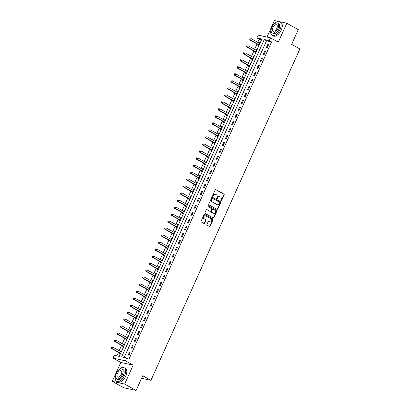 <?xml version="1.0" encoding="UTF-8"?>
<svg xmlns="http://www.w3.org/2000/svg" width="411" height="411" viewBox="0 0 411 411"><rect width="100%" height="100%" fill="white"/><g stroke="black" fill="none" stroke-linecap="round" stroke-linejoin="round"><path stroke-width="0.62" d="M221.036 200.974A0.426 0.354 102.3 0 0 221.524 200.763L224.154 194.917A0.611 0.509 102.3 0 0 223.949 194.115L215.862 189.605A0.611 0.509 102.3 0 0 215.169 189.903L212.538 195.749A0.426 0.354 102.3 0 0 213.17 196.104L213.509 195.343A1.947 1.623 102.3 0 1 215.359 194.244A1.947 1.623 102.3 0 1 215.739 194.388L216.412 194.763A1.947 1.623 102.3 0 1 217.059 197.326L216.715 198.081A0.426 0.354 102.3 0 0 217.347 198.436L217.686 197.676A1.947 1.623 102.3 0 1 219.541 196.576A1.947 1.623 102.3 0 1 219.916 196.72L220.589 197.095A1.947 1.623 102.3 0 1 221.236 199.659L220.897 200.414A0.426 0.354 102.3 0 0 221.036 200.974M220.964 200.917A0.426 0.354 102.3 0 0 221.19 200.691L223.82 194.845A0.611 0.509 102.3 0 0 223.615 194.043L215.575 189.558M212.605 196.253A0.426 0.354 102.3 0 0 212.831 196.026L213.175 195.271L213.509 195.343M216.787 198.585A0.426 0.354 102.3 0 0 217.013 198.359L217.352 197.604L217.686 197.676M206.923 224.437A0.611 0.509 102.3 0 0 207.123 225.238L209.394 226.507A0.611 0.509 102.3 0 0 210.093 226.204L213.011 219.71A0.611 0.509 102.3 0 0 212.806 218.909L204.719 214.398A0.611 0.509 102.3 0 0 204.026 214.696L201.107 221.19A0.611 0.509 102.3 0 0 201.308 221.991L204.046 223.522A0.611 0.509 102.3 0 0 204.745 223.224L205.993 220.445A0.611 0.509 102.3 0 0 205.793 219.644L204.431 218.883A1.629 1.356 102.3 0 1 203.82 216.926A1.629 1.356 102.3 0 1 205.443 215.821A1.629 1.356 102.3 0 1 205.757 215.939L211.079 218.909A1.629 1.356 102.3 0 1 211.691 220.866A1.629 1.356 102.3 0 1 210.072 221.976A1.629 1.356 102.3 0 1 209.759 221.853L208.87 221.359A0.611 0.509 102.3 0 0 208.172 221.657L206.923 224.437M126.639 357.996L125.376 360.796L112.999 358.099L114.258 355.299L119.277 356.394L261.905 39.03L256.885 37.935L258.144 35.13L270.525 37.827L269.267 40.632L264.247 39.538L121.62 356.902L126.639 357.996L128.926 359.271L271.553 41.907L269.267 40.632M270.525 37.827L278.309 42.169L286.811 23.247L298.252 29.633L291.64 44.352L299.876 48.95L150.95 380.329L142.709 375.731L136.098 390.45L124.651 384.064L133.159 365.138L125.376 360.796M217.085 209.389A0.611 0.509 102.3 0 0 217.784 209.091L220.702 202.597A0.611 0.509 102.3 0 0 220.502 201.796L212.415 197.28A0.611 0.509 102.3 0 0 211.716 197.583L208.798 204.077A0.611 0.509 102.3 0 0 208.999 204.878L217.085 209.389M216.854 211.151L213.936 217.65A0.611 0.509 102.3 0 1 213.242 217.948L205.156 213.432A0.611 0.509 102.3 0 1 204.95 212.631L206.199 209.851A0.611 0.509 102.3 0 1 206.897 209.553L210.175 211.382A0.611 0.509 102.3 0 0 210.874 211.084L211.701 209.24A0.611 0.509 102.3 0 0 211.501 208.439L208.084 206.533A0.426 0.354 102.3 0 1 208.434 205.762L216.654 210.355A0.611 0.509 102.3 0 1 216.854 211.151L216.52 211.079L213.602 217.573L213.936 217.65M136.098 390.45L123.716 387.753L112.275 381.367L124.651 384.064M286.811 23.247L279.218 21.593M278.899 21.521L274.43 20.55L267.011 37.062M271.553 41.907L266.534 40.817L124.225 357.467M267.869 44.183L266.359 47.548L267.191 47.733L268.707 44.367L267.869 44.183L268.604 44.593M264.72 51.19L263.204 54.555L264.042 54.74L265.557 51.375L264.72 51.19L265.455 51.601M261.571 58.203L260.055 61.568L260.893 61.748L262.403 58.383L261.571 58.203L262.305 58.609M258.421 65.21L256.906 68.575L257.743 68.755L259.254 65.39L258.421 65.21L259.151 65.621M255.267 72.218L253.757 75.583L254.594 75.768L256.104 72.403L255.267 72.218L256.002 72.629M252.118 79.231L250.607 82.59L251.445 82.775L252.955 79.41L252.118 79.231L252.852 79.636M248.968 86.238L247.458 89.603L248.295 89.783L249.806 86.418L248.968 86.238L249.703 86.649M245.819 93.246L244.309 96.611L245.146 96.791L246.657 93.431L245.819 93.246L246.554 93.657M242.67 100.253L241.159 103.618L241.992 103.803L243.507 100.438L242.67 100.253L243.404 100.664M239.521 107.266L238.005 110.626L238.842 110.811L240.358 107.446L239.521 107.266L240.255 107.672M236.371 114.273L234.856 117.638L235.693 117.818L237.204 114.453L236.371 114.273L237.106 114.684M233.222 121.281L231.706 124.646L232.544 124.826L234.054 121.466L233.222 121.281L233.951 121.692M230.068 128.289L228.557 131.654L229.395 131.839L230.905 128.473L230.068 128.289L230.802 128.7M226.918 135.301L225.408 138.661L226.245 138.846L227.756 135.481L226.918 135.301L227.653 135.707M223.769 142.309L222.259 145.674L223.096 145.854L224.606 142.489L223.769 142.309L224.504 142.72M220.62 149.316L219.109 152.681L219.947 152.861L221.457 149.501L220.62 149.316L221.354 149.727M217.47 156.324L215.96 159.689L216.792 159.874L218.308 156.509L217.47 156.324L218.205 156.735M214.321 163.337L212.806 166.702L213.643 166.881L215.159 163.516L214.321 163.337L215.056 163.742M211.172 170.344L209.656 173.709L210.494 173.889L212.004 170.524L211.172 170.344L211.906 170.755M208.023 177.352L206.507 180.717L207.344 180.902L208.855 177.537L208.023 177.352L208.752 177.763M204.868 184.359L203.358 187.724L204.195 187.909L205.706 184.544L204.868 184.359L205.603 184.77M201.719 191.372L200.208 194.737L201.046 194.917L202.556 191.552L201.719 191.372L202.453 191.778M198.57 198.379L197.059 201.744L197.897 201.924L199.407 198.559L198.57 198.379L199.304 198.79M195.42 205.387L193.91 208.752L194.747 208.937L196.258 205.572L195.42 205.387L196.155 205.798M192.271 212.4L190.761 215.76L191.593 215.945L193.108 212.579L192.271 212.4L193.006 212.806M189.122 219.407L187.606 222.772L188.444 222.952L189.959 219.587L189.122 219.407L189.856 219.818M185.972 226.415L184.457 229.78L185.294 229.96L186.805 226.595L185.972 226.415L186.707 226.826M182.823 233.422L181.308 236.787L182.145 236.972L183.655 233.607L182.823 233.422L183.553 233.833M179.669 240.435L178.158 243.795L178.996 243.98L180.506 240.615L179.669 240.435L180.403 240.841M176.519 247.443L175.009 250.808L175.846 250.987L177.357 247.622L176.519 247.443L177.254 247.854M173.37 254.45L171.86 257.815L172.697 257.995L174.207 254.635L173.37 254.45L174.105 254.861M170.221 261.458L168.71 264.823L169.548 265.008L171.058 261.643L170.221 261.458L170.955 261.869M167.072 268.47L165.561 271.83L166.393 272.015L167.909 268.65L167.072 268.47L167.806 268.876M163.922 275.478L162.412 278.843L163.244 279.023L164.76 275.658L163.922 275.478L164.657 275.889M160.773 282.485L159.257 285.851L160.095 286.03L161.61 282.67L160.773 282.485L161.508 282.896M157.624 289.493L156.108 292.858L156.945 293.043L158.456 289.678L157.624 289.493L158.353 289.904M154.469 296.506L152.959 299.871L153.796 300.051L155.307 296.685L154.469 296.506L155.204 296.912M151.32 303.513L149.81 306.878L150.647 307.058L152.157 303.693L151.32 303.513L152.055 303.924M148.171 310.521L146.66 313.886L147.498 314.066L149.008 310.706L148.171 310.521L148.905 310.932M145.021 317.528L143.511 320.893L144.348 321.078L145.859 317.713L145.021 317.528L145.756 317.939M141.872 324.541L140.362 327.906L141.194 328.086L142.709 324.721L141.872 324.541L142.607 324.947M138.723 331.549L137.212 334.914L138.045 335.093L139.56 331.728L138.723 331.549L139.457 331.96M135.573 338.556L134.058 341.921L134.895 342.106L136.411 338.741L135.573 338.556L136.308 338.967M132.424 345.564L130.909 348.929L131.746 349.114L133.256 345.749L132.424 345.564L133.154 345.975M129.27 352.576L127.759 355.941L128.597 356.121L130.107 352.756L129.27 352.576L130.004 352.987M261.586 39.739L259.177 39.215L257.769 42.338M257.039 43.967L254.62 49.346M253.89 50.974L251.47 56.353M250.736 57.982L248.321 63.366M247.586 64.995L245.172 70.373M244.437 72.002L242.022 77.381M241.288 79.01L238.868 84.389M238.139 86.022L235.719 91.401M234.989 93.03L232.569 98.409M231.84 100.037L229.42 105.416M228.691 107.045L226.271 112.424M225.536 114.058L223.122 119.437M222.387 121.065L219.972 126.444M219.238 128.073L216.823 133.452M216.088 135.08L213.669 140.459M212.939 142.093L210.519 147.472M209.79 149.101L207.37 154.479M206.641 156.108L204.221 161.487M203.491 163.116L201.071 168.5M200.337 170.128L197.922 175.507M197.188 177.136L194.773 182.515M194.038 184.143L191.624 189.522M190.889 191.151L188.469 196.535M187.74 198.164L185.32 203.543M184.59 205.171L182.171 210.55M181.441 212.179L179.021 217.558M178.292 219.191L175.872 224.57M175.137 226.199L172.723 231.578M171.988 233.207L169.573 238.585M168.839 240.214L166.424 245.593M165.69 247.227L163.27 252.606M162.54 254.234L160.12 259.613M159.391 261.242L156.971 266.621M156.242 268.249L153.822 273.628M153.092 275.262L150.673 280.641M149.938 282.27L147.523 287.649M146.789 289.277L144.374 294.656M143.639 296.285L141.225 301.669M140.49 303.297L138.07 308.676M137.341 310.305L134.921 315.684M134.191 317.313L131.772 322.692M131.042 324.32L128.622 329.704M127.893 331.333L125.473 336.712M124.739 338.34L122.324 343.719M121.589 345.348L119.175 350.727M118.44 352.355L116.863 355.864M260.327 42.544L259.505 42.364L259.166 43.114M258.401 44.814L257.99 45.724L258.812 45.904M257.178 49.551L256.356 49.371L256.017 50.127M255.252 51.822L254.841 52.736L255.663 52.916M254.024 56.559L253.202 56.379L252.863 57.134M252.102 58.83L251.691 59.744L252.513 59.924M250.874 63.566L250.052 63.386L249.713 64.142M248.953 65.842L248.542 66.752L249.364 66.931M247.725 70.579L246.903 70.399L246.564 71.149M245.804 72.85L245.393 73.764L246.215 73.939M244.576 77.587L243.754 77.407L243.415 78.162M242.654 79.857L242.243 80.772L243.065 80.952M241.427 84.594L240.605 84.414L240.265 85.169M239.5 86.87L239.094 87.779L239.916 87.959M238.277 91.602L237.455 91.422L237.116 92.177M236.351 93.878L235.94 94.787L236.767 94.967M235.128 98.614L234.306 98.434L233.967 99.185M233.201 100.885L232.79 101.8L233.612 101.974M231.979 105.622L231.157 105.442L230.818 106.197M230.052 107.893L229.641 108.807L230.463 108.987M228.824 112.629L228.002 112.45L227.663 113.205M226.903 114.905L226.492 115.815L227.314 115.994M225.675 119.637L224.853 119.462L224.514 120.212M223.754 121.913L223.343 122.822L224.165 123.002M222.526 126.65L221.704 126.47L221.365 127.22M220.604 128.92L220.193 129.835L221.015 130.01M219.376 133.657L218.554 133.477L218.215 134.233M217.455 135.928L217.044 136.842L217.866 137.022M216.227 140.665L215.405 140.485L215.066 141.24M214.301 142.941L213.895 143.85L214.717 144.03M213.078 147.672L212.256 147.498L211.917 148.248M211.151 149.948L210.74 150.858L211.567 151.037M209.929 154.685L209.107 154.505L208.767 155.26M208.002 156.956L207.591 157.87L208.413 158.05M206.779 161.693L205.957 161.513L205.618 162.268M204.853 163.963L204.442 164.878L205.264 165.058M203.625 168.7L202.803 168.52L202.464 169.275M201.703 170.976L201.292 171.885L202.114 172.065M200.476 175.708L199.654 175.533L199.314 176.283M198.554 177.984L198.143 178.893L198.965 179.073M197.326 182.72L196.504 182.541L196.165 183.296M195.405 184.991L194.994 185.906L195.816 186.085M194.177 189.728L193.355 189.548L193.016 190.303M192.256 191.999L191.845 192.913L192.667 193.093M191.028 196.735L190.206 196.556L189.867 197.311M189.101 199.011L188.695 199.921L189.517 200.1M187.878 203.748L187.056 203.568L186.717 204.318M185.952 206.019L185.541 206.933L186.368 207.108M184.729 210.756L183.907 210.576L183.568 211.331M182.803 213.026L182.392 213.941L183.214 214.121M181.58 217.763L180.758 217.583L180.419 218.339M179.653 220.039L179.242 220.948L180.064 221.128M178.425 224.771L177.603 224.591L177.264 225.346M176.504 227.047L176.093 227.956L176.915 228.136M175.276 231.783L174.454 231.604L174.115 232.354M173.355 234.054L172.944 234.969L173.766 235.143M172.127 238.791L171.305 238.611L170.966 239.366M170.205 241.062L169.794 241.976L170.616 242.156M168.978 245.799L168.156 245.619L167.816 246.374M167.056 248.074L166.645 248.984L167.467 249.164M165.828 252.806L165.006 252.631L164.667 253.382M163.902 255.082L163.496 255.991L164.318 256.171M162.679 259.819L161.857 259.639L161.518 260.389M160.752 262.09L160.341 263.004L161.169 263.179M159.53 266.826L158.708 266.647L158.369 267.402M157.603 269.097L157.192 270.012L158.014 270.191M156.38 273.834L155.558 273.654L155.219 274.409M154.454 276.11L154.043 277.019L154.865 277.199M153.226 280.841L152.404 280.667L152.065 281.417M151.305 283.117L150.894 284.027L151.716 284.207M150.077 287.854L149.255 287.674L148.916 288.43M148.155 290.125L147.744 291.039L148.566 291.219M146.927 294.862L146.105 294.682L145.766 295.437M145.006 297.132L144.595 298.047L145.417 298.227M143.778 301.869L142.956 301.689L142.617 302.445M141.857 304.145L141.446 305.054L142.268 305.234M140.629 308.877L139.807 308.702L139.468 309.452M138.702 311.153L138.296 312.062L139.118 312.242M137.48 315.889L136.657 315.71L136.318 316.465M135.553 318.16L135.147 319.075L135.969 319.255M134.33 322.897L133.508 322.717L133.169 323.472M132.404 325.168L131.993 326.082L132.815 326.262M131.181 329.905L130.359 329.725L130.02 330.48M129.254 332.18L128.843 333.09L129.665 333.27M128.032 336.917L127.205 336.737L126.871 337.488M126.105 339.188L125.694 340.103L126.516 340.277M124.877 343.925L124.055 343.745L123.716 344.5M122.956 346.196L122.545 347.11L123.367 347.29M121.728 350.932L120.906 350.753L120.567 351.508M119.806 353.203L119.396 354.118L120.218 354.297M141.564 378.284L150.95 380.329M133.159 365.138L120.777 362.445L112.275 381.367M120.777 362.445L112.999 358.099M259.177 39.215L256.885 37.935M266.534 40.817L264.247 39.538M259.505 42.364L260.225 42.765M256.356 49.371L257.075 49.772M253.202 56.379L253.926 56.785M250.052 63.386L250.777 63.792M246.903 70.399L247.628 70.8M243.754 77.407L244.478 77.807M240.605 84.414L241.324 84.82M237.455 91.422L238.175 91.828M234.306 98.434L235.025 98.835M231.157 105.442L231.876 105.843M228.002 112.45L228.727 112.855M224.853 119.462L225.577 119.863M221.704 126.47L222.428 126.871M218.554 133.477L219.279 133.878M215.405 140.485L216.124 140.891M212.256 147.498L212.975 147.898M209.107 154.505L209.826 154.906M205.957 161.513L206.676 161.919M202.803 168.52L203.527 168.926M199.654 175.533L200.378 175.934M196.504 182.541L197.229 182.941M193.355 189.548L194.079 189.954M190.206 196.556L190.925 196.961M187.056 203.568L187.776 203.969M183.907 210.576L184.626 210.977M180.758 217.583L181.477 217.989M177.603 224.591L178.328 224.997M174.454 231.604L175.178 232.004M171.305 238.611L172.029 239.012M168.156 245.619L168.88 246.025M165.006 252.631L165.725 253.032M161.857 259.639L162.576 260.04M158.708 266.647L159.427 267.047M155.558 273.654L156.278 274.06M152.404 280.667L153.128 281.067M149.255 287.674L149.979 288.075M146.105 294.682L146.83 295.083M142.956 301.689L143.68 302.095M139.807 308.702L140.526 309.103M136.657 315.71L137.377 316.11M133.508 322.717L134.227 323.123M130.359 329.725L131.078 330.131M127.205 336.737L127.929 337.138M124.055 343.745L124.78 344.146M120.906 350.753L121.63 351.158M219.371 196.55A1.947 1.623 102.3 0 0 219.207 196.504A1.947 1.623 102.3 0 0 217.352 197.604M215.189 194.218A1.947 1.623 102.3 0 0 215.025 194.172A1.947 1.623 102.3 0 0 213.175 195.271M217.039 209.363A0.611 0.509 102.3 0 0 217.45 209.019L220.368 202.52A0.611 0.509 102.3 0 0 220.168 201.719L212.127 197.234M219.803 202.849A0.426 0.354 102.3 0 0 219.659 202.289L212.564 198.328A0.426 0.354 102.3 0 0 212.076 198.539L211.716 199.335A1.947 1.623 102.3 0 0 212.364 201.899L217.214 204.606A1.947 1.623 102.3 0 0 217.589 204.75A1.947 1.623 102.3 0 0 219.443 203.645L219.803 202.849M212.389 198.292L212.225 198.256A0.426 0.354 102.3 0 0 211.737 198.462L212.076 198.539M217.424 204.704A1.947 1.623 102.3 0 1 217.255 204.678A1.947 1.623 102.3 0 1 216.88 204.534L212.025 201.827A1.947 1.623 102.3 0 1 211.382 199.263L211.737 198.462M213.196 217.922A0.611 0.509 102.3 0 0 213.602 217.573M206.61 209.507L209.841 211.311A0.611 0.509 102.3 0 0 210.088 211.367M208.187 205.741L216.654 210.355M213.581 213.283A1.629 1.356 102.3 0 0 213.895 213.401A1.629 1.356 102.3 0 0 215.518 212.297A1.629 1.356 102.3 0 0 214.902 210.34L213.026 209.291A0.611 0.509 102.3 0 0 212.333 209.595L211.501 211.434A0.611 0.509 102.3 0 0 211.706 212.235L213.247 213.211A1.629 1.356 102.3 0 0 213.561 213.33A1.629 1.356 102.3 0 0 213.73 213.355M212.693 209.22A0.611 0.509 102.3 0 0 211.999 209.518L212.333 209.595M213.247 213.211L211.372 212.163A0.611 0.509 102.3 0 1 211.167 211.362L211.999 209.518M216.52 211.079A0.611 0.509 102.3 0 0 216.32 210.278M209.908 221.925A1.629 1.356 102.3 0 1 209.738 221.904A1.629 1.356 102.3 0 1 209.42 221.781L208.583 221.313M205.269 215.796A1.629 1.356 102.3 0 0 205.104 215.749A1.629 1.356 102.3 0 0 203.486 216.854A1.629 1.356 102.3 0 0 204.097 218.811L204.431 218.883M204 223.497A0.611 0.509 102.3 0 0 204.411 223.147L205.659 220.368A0.611 0.509 102.3 0 0 205.459 219.572L204.097 218.811M209.348 226.482A0.611 0.509 102.3 0 0 209.759 226.132L212.677 219.638A0.611 0.509 102.3 0 0 212.472 218.837L204.431 214.352M259.916 43.453L259.86 43.453A0.622 0.519 -77.7 0 1 259.67 43.396L251.342 38.747L250.71 40.15L249.873 39.97L258.206 44.619A0.622 0.519 -77.7 0 1 258.355 44.753L258.961 45.575M259.973 43.319L259.485 43.294M250.052 39.343L250.304 38.783L249.97 38.711L249.718 39.271L250.71 40.15L259.038 44.799A0.622 0.519 -77.7 0 1 259.192 44.938L259.228 44.984M249.97 38.711L250.304 38.783M249.873 39.97L249.718 39.271M256.767 50.466L256.711 50.461A0.622 0.519 -77.7 0 1 256.521 50.404L248.193 45.76L247.561 47.157L246.723 46.977L255.056 51.627A0.622 0.519 -77.7 0 1 255.205 51.76L255.812 52.582M256.824 50.332L256.336 50.306M246.903 46.351L247.155 45.791L246.821 45.719L246.569 46.279L247.561 47.157L255.889 51.807A0.622 0.519 -77.7 0 1 256.043 51.945L256.079 51.992M246.821 45.719L247.155 45.791M246.723 46.977L246.569 46.279M253.613 57.473L253.561 57.468A0.622 0.519 -77.7 0 1 253.371 57.417L245.038 52.767L244.411 54.17L243.574 53.985L251.902 58.634A0.622 0.519 -77.7 0 1 252.056 58.773L252.662 59.59M253.674 57.34L253.186 57.314M243.754 53.363L244.006 52.798L243.672 52.726L243.42 53.286L244.411 54.17L252.739 58.819A0.622 0.519 -77.7 0 1 252.893 58.953L252.929 58.999M243.672 52.726L244.006 52.798M243.574 53.985L243.42 53.286M250.463 64.481L250.412 64.481A0.622 0.519 -77.7 0 1 250.222 64.424L241.889 59.775L241.262 61.177L240.425 60.998L248.753 65.642A0.622 0.519 -77.7 0 1 248.907 65.781L249.513 66.597M250.525 64.347L250.037 64.322M240.605 60.371L240.856 59.811L240.522 59.739L240.271 60.299L241.262 61.177L249.59 65.827A0.622 0.519 -77.7 0 1 249.744 65.96L249.78 66.012M240.522 59.739L240.856 59.811M240.425 60.998L240.271 60.299M247.314 71.493L247.258 71.488A0.622 0.519 -77.7 0 1 247.073 71.432L238.74 66.782L238.113 68.185L237.275 68.005L245.603 72.655A0.622 0.519 -77.7 0 1 245.757 72.788L246.364 73.61M247.376 71.355L246.888 71.329M237.455 67.378L237.707 66.818L237.373 66.746L237.116 67.306L238.113 68.185L246.441 72.834A0.622 0.519 -77.7 0 1 246.595 72.973L246.631 73.019M237.373 66.746L237.707 66.818M237.275 68.005L237.116 67.306M271.527 28.123A7.758 4.151 -60.8 0 0 272.128 35.336A7.758 4.151 -60.8 0 0 280.091 29.474A7.758 4.151 -60.8 0 0 279.691 21.788A7.758 4.151 -60.8 0 0 273.233 25.061M272.128 35.336L273.274 35.973A7.758 4.151 -60.8 0 0 281.237 30.111A7.758 4.151 -60.8 0 0 280.831 22.425L279.691 21.788M277.579 23.098L278.632 23.684A5.584 2.99 119.2 0 1 278.92 29.217A5.584 2.99 119.2 0 1 273.187 33.435L272.133 32.849A5.584 2.99 -60.8 0 0 277.867 28.631A5.584 2.99 -60.8 0 0 277.579 23.098A5.584 2.99 -60.8 0 0 271.846 27.316A5.584 2.99 -60.8 0 0 272.133 32.849M272.914 27.552A3.596 1.927 -60.8 0 0 273.104 31.118A3.596 1.927 -60.8 0 0 276.798 28.395A3.596 1.927 -60.8 0 0 276.608 24.83A3.596 1.927 -60.8 0 0 272.914 27.552M116.046 374.082A7.758 4.151 -60.8 0 0 116.652 381.295A7.758 4.151 -60.8 0 0 124.61 375.433A7.758 4.151 -60.8 0 0 124.209 367.747A7.758 4.151 -60.8 0 0 117.752 371.02M116.652 381.295L117.793 381.932A7.758 4.151 -60.8 0 0 125.756 376.07A7.758 4.151 -60.8 0 0 125.355 368.384L124.209 367.747M122.098 369.057L123.151 369.643A5.584 2.99 119.2 0 1 123.439 375.176A5.584 2.99 119.2 0 1 117.71 379.394L116.657 378.808A5.584 2.99 -60.8 0 0 122.386 374.591A5.584 2.99 -60.8 0 0 122.098 369.057A5.584 2.99 -60.8 0 0 116.364 373.275A5.584 2.99 -60.8 0 0 116.657 378.808M117.438 373.512A3.596 1.927 -60.8 0 0 117.623 377.077A3.596 1.927 -60.8 0 0 121.317 374.354A3.596 1.927 -60.8 0 0 121.132 370.789A3.596 1.927 -60.8 0 0 117.438 373.512M244.165 78.501L244.108 78.496A0.622 0.519 -77.7 0 1 243.918 78.444L235.59 73.795L234.958 75.192L234.126 75.013L242.454 79.662A0.622 0.519 -77.7 0 1 242.608 79.796L243.214 80.618M244.226 78.367L243.738 78.342M234.306 74.386L234.558 73.826L234.219 73.754L233.967 74.314L234.958 75.192L243.291 79.842A0.622 0.519 -77.7 0 1 243.446 79.981L243.476 80.027M234.219 73.754L234.558 73.826M234.126 75.013L233.967 74.314M241.016 85.509L240.959 85.503A0.622 0.519 -77.7 0 1 240.769 85.452L232.441 80.803L231.809 82.205L230.972 82.02L239.305 86.67A0.622 0.519 -77.7 0 1 239.459 86.808L240.065 87.625M241.077 85.375L240.589 85.349M231.152 81.399L231.403 80.833L231.069 80.761L230.818 81.321L231.809 82.205L240.142 86.855A0.622 0.519 -77.7 0 1 240.291 86.988L240.327 87.034M231.069 80.761L231.403 80.833M230.972 82.02L230.818 81.321M237.866 92.516L237.81 92.516A0.622 0.519 -77.7 0 1 237.62 92.46L229.292 87.81L228.66 89.213L227.822 89.033L236.155 93.677A0.622 0.519 -77.7 0 1 236.304 93.816L236.916 94.633M237.928 92.383L237.435 92.357M228.002 88.406L228.254 87.846L227.92 87.774L227.668 88.334L228.66 89.213L236.993 93.862A0.622 0.519 -77.7 0 1 237.142 93.996L237.178 94.047M227.92 87.774L228.254 87.846M227.822 89.033L227.668 88.334M234.717 99.529L234.66 99.524A0.622 0.519 -77.7 0 1 234.47 99.467L226.142 94.818L225.511 96.22L224.673 96.04L233.006 100.69A0.622 0.519 -77.7 0 1 233.155 100.823L233.767 101.645M234.773 99.39L234.285 99.364M224.853 95.414L225.105 94.854L224.771 94.782L224.519 95.342L225.511 96.22L233.838 100.87A0.622 0.519 -77.7 0 1 233.993 101.008L234.029 101.055M224.771 94.782L225.105 94.854M224.673 96.04L224.519 95.342M231.568 106.536L231.511 106.531A0.622 0.519 -77.7 0 1 231.321 106.48L222.993 101.83L222.361 103.233L221.524 103.048L229.857 107.697A0.622 0.519 -77.7 0 1 230.006 107.831L230.612 108.653M231.624 106.403L231.136 106.377M221.704 102.421L221.955 101.861L221.621 101.789L221.37 102.349L222.361 103.233L230.689 107.877A0.622 0.519 -77.7 0 1 230.843 108.016L230.879 108.062M221.621 101.789L221.955 101.861M221.524 103.048L221.37 102.349M228.413 113.544L228.362 113.544A0.622 0.519 -77.7 0 1 228.172 113.487L219.839 108.838L219.212 110.24L218.375 110.056L226.702 114.705A0.622 0.519 -77.7 0 1 226.857 114.844L227.463 115.661M228.475 113.41L227.987 113.385M218.554 109.434L218.806 108.874L218.472 108.797L218.22 109.357L219.212 110.24L227.54 114.89A0.622 0.519 -77.7 0 1 227.694 115.023L227.73 115.07M218.472 108.797L219.839 108.838L218.806 108.874M218.375 110.056L218.22 109.357M225.264 120.551L225.213 120.551A0.622 0.519 -77.7 0 1 225.023 120.495L216.689 115.845L216.063 117.248L215.225 117.068L223.553 121.718A0.622 0.519 -77.7 0 1 223.707 121.851L224.314 122.673M225.326 120.418L224.838 120.392M215.405 116.441L215.657 115.881L215.323 115.81L215.071 116.37L216.063 117.248L224.391 121.897A0.622 0.519 -77.7 0 1 224.545 122.031L224.581 122.082M215.323 115.81L215.657 115.881M215.225 117.068L215.071 116.37M222.115 127.564L222.058 127.559A0.622 0.519 -77.7 0 1 221.873 127.502L213.54 122.853L212.913 124.256L212.076 124.076L220.404 128.725A0.622 0.519 -77.7 0 1 220.558 128.859L221.164 129.681M222.176 127.425L221.688 127.4M212.256 123.449L212.508 122.889L212.174 122.817L211.922 123.377L212.913 124.256L221.241 128.905A0.622 0.519 -77.7 0 1 221.395 129.044L221.431 129.09M212.174 122.817L212.508 122.889M212.076 124.076L211.922 123.377M218.965 134.572L218.909 134.567A0.622 0.519 -77.7 0 1 218.719 134.515L210.391 129.866L209.759 131.268L208.927 131.083L217.255 135.733A0.622 0.519 -77.7 0 1 217.409 135.866L218.015 136.688M219.027 134.438L218.539 134.412M209.107 130.457L209.358 129.897L209.019 129.825L208.767 130.385L209.759 131.268L218.092 135.918A0.622 0.519 -77.7 0 1 218.246 136.051L218.277 136.098M209.019 129.825L209.358 129.897M208.927 131.083L208.767 130.385M215.816 141.579L215.76 141.579A0.622 0.519 -77.7 0 1 215.57 141.523L207.242 136.873L206.61 138.276L205.772 138.091L214.105 142.74A0.622 0.519 -77.7 0 1 214.259 142.879L214.866 143.696M215.878 141.446L215.39 141.42M205.952 137.469L206.204 136.909L205.87 136.832L205.618 137.397L206.61 138.276L214.943 142.925A0.622 0.519 -77.7 0 1 215.092 143.059L215.128 143.11M205.87 136.832L207.242 136.873L206.204 136.909M205.772 138.091L205.618 137.397M212.667 148.587L212.61 148.587A0.622 0.519 -77.7 0 1 212.42 148.53L204.092 143.881L203.46 145.283L202.623 145.104L210.956 149.753A0.622 0.519 -77.7 0 1 211.105 149.887L211.716 150.709M212.728 148.453L212.235 148.428M202.803 144.477L203.055 143.917L202.721 143.845L202.469 144.405L203.46 145.283L211.793 149.933A0.622 0.519 -77.7 0 1 211.942 150.066L211.978 150.118M202.721 143.845L203.055 143.917M202.623 145.104L202.469 144.405M209.518 155.599L209.461 155.594A0.622 0.519 -77.7 0 1 209.271 155.538L200.943 150.894L200.311 152.291L199.474 152.111L207.807 156.761A0.622 0.519 -77.7 0 1 207.956 156.894L208.567 157.716M209.574 155.466L209.086 155.435M199.654 151.484L199.905 150.924L199.571 150.852L199.32 151.412L200.311 152.291L208.639 156.94A0.622 0.519 -77.7 0 1 208.793 157.079L208.829 157.125M199.571 150.852L199.905 150.924M199.474 152.111L199.32 151.412M206.368 162.607L206.312 162.602A0.622 0.519 -77.7 0 1 206.122 162.55L197.794 157.901L197.162 159.304L196.324 159.119L204.657 163.768A0.622 0.519 -77.7 0 1 204.806 163.907L205.413 164.724M206.425 162.473L205.937 162.448M196.504 158.497L196.756 157.932L196.422 157.86L196.17 158.42L197.162 159.304L205.49 163.953A0.622 0.519 -77.7 0 1 205.644 164.087L205.68 164.133M196.422 157.86L196.756 157.932M196.324 159.119L196.17 158.42M203.214 169.615L203.162 169.615A0.622 0.519 -77.7 0 1 202.972 169.558L194.639 164.909L194.013 166.311L193.175 166.126L201.503 170.776A0.622 0.519 -77.7 0 1 201.657 170.914L202.263 171.731M203.275 169.481L202.787 169.455M193.355 165.505L193.607 164.945L193.273 164.868L193.021 165.433L194.013 166.311L202.34 170.961A0.622 0.519 -77.7 0 1 202.495 171.094L202.531 171.146M193.273 164.868L194.639 164.909L193.607 164.945M193.175 166.126L193.021 165.433M200.065 176.622L200.013 176.622A0.622 0.519 -77.7 0 1 199.823 176.566L191.49 171.916L190.863 173.319L190.026 173.139L198.354 177.788A0.622 0.519 -77.7 0 1 198.508 177.922L199.114 178.744M200.126 176.489L199.638 176.463M190.206 172.512L190.457 171.952L190.123 171.88L189.872 172.44L190.863 173.319L199.191 177.968A0.622 0.519 -77.7 0 1 199.345 178.107L199.381 178.153M190.123 171.88L190.457 171.952M190.026 173.139L189.872 172.44M196.915 183.635L196.859 183.63A0.622 0.519 -77.7 0 1 196.674 183.573L188.341 178.929L187.714 180.326L186.877 180.146L195.204 184.796A0.622 0.519 -77.7 0 1 195.359 184.929L195.965 185.751M196.977 183.501L196.489 183.476M187.056 179.52L187.308 178.96L186.974 178.888L186.722 179.448L187.714 180.326L196.042 184.976A0.622 0.519 -77.7 0 1 196.196 185.114L196.232 185.161M186.974 178.888L187.308 178.96M186.877 180.146L186.722 179.448M193.766 190.642L193.709 190.637A0.622 0.519 -77.7 0 1 193.519 190.586L185.191 185.936L184.56 187.339L183.727 187.154L192.055 191.803A0.622 0.519 -77.7 0 1 192.209 191.942L192.816 192.759M193.828 190.509L193.34 190.483M183.907 186.532L184.159 185.967L183.82 185.895L183.568 186.455L184.56 187.339L192.893 191.988A0.622 0.519 -77.7 0 1 193.047 192.122L193.078 192.168M183.82 185.895L184.159 185.967M183.727 187.154L183.568 186.455M190.617 197.65L190.56 197.65A0.622 0.519 -77.7 0 1 190.37 197.593L182.042 192.944L181.41 194.346L180.573 194.162L188.906 198.811A0.622 0.519 -77.7 0 1 189.06 198.95L189.666 199.767M190.678 197.516L190.19 197.491M180.753 193.54L181.004 192.98L180.67 192.903L180.419 193.468L181.41 194.346L189.743 198.996A0.622 0.519 -77.7 0 1 189.892 199.13L189.928 199.181M180.67 192.903L182.042 192.944L181.004 192.98M180.573 194.162L180.419 193.468M187.467 204.663L187.411 204.657A0.622 0.519 -77.7 0 1 187.221 204.601L178.893 199.952L178.261 201.354L177.424 201.174L185.757 205.824A0.622 0.519 -77.7 0 1 185.906 205.957L186.517 206.779M187.529 204.524L187.036 204.498M177.603 200.547L177.855 199.987L177.521 199.916L177.269 200.476L178.261 201.354L186.594 206.003A0.622 0.519 -77.7 0 1 186.743 206.142L186.779 206.188M177.521 199.916L177.855 199.987M177.424 201.174L177.269 200.476M184.318 211.67L184.262 211.665A0.622 0.519 -77.7 0 1 184.071 211.614L175.744 206.964L175.112 208.362L174.274 208.182L182.607 212.831A0.622 0.519 -77.7 0 1 182.756 212.965L183.368 213.787M184.38 211.537L183.887 211.511M174.454 207.555L174.706 206.995L174.372 206.923L174.12 207.483L175.112 208.362L183.44 213.011A0.622 0.519 -77.7 0 1 183.594 213.15L183.63 213.196M174.372 206.923L174.706 206.995M174.274 208.182L174.12 207.483M181.169 218.678L181.112 218.673A0.622 0.519 -77.7 0 1 180.922 218.621L172.594 213.972L171.962 215.374L171.125 215.189L179.458 219.839A0.622 0.519 -77.7 0 1 179.607 219.977L180.213 220.794M181.225 218.544L180.737 218.518M171.305 214.568L171.557 214.003L171.223 213.931L170.971 214.491L171.962 215.374L180.29 220.024A0.622 0.519 -77.7 0 1 180.444 220.157L180.48 220.204M171.223 213.931L171.557 214.003M171.125 215.189L170.971 214.491M178.02 225.685L177.963 225.685A0.622 0.519 -77.7 0 1 177.773 225.629L169.44 220.979L168.813 222.382L167.976 222.202L176.304 226.846A0.622 0.519 -77.7 0 1 176.458 226.985L177.064 227.802M178.076 225.552L177.588 225.526M168.156 221.575L168.407 221.015L168.073 220.943L167.822 221.503L168.813 222.382L177.141 227.031A0.622 0.519 -77.7 0 1 177.295 227.165L177.331 227.216M168.073 220.943L168.407 221.015M167.976 222.202L167.822 221.503M174.865 232.698L174.814 232.693A0.622 0.519 -77.7 0 1 174.624 232.636L166.291 227.987L165.664 229.389L164.826 229.21L173.154 233.859A0.622 0.519 -77.7 0 1 173.308 233.993L173.915 234.815M174.927 232.559L174.439 232.534M165.006 228.583L165.258 228.023L164.924 227.951L164.672 228.511L165.664 229.389L173.992 234.039A0.622 0.519 -77.7 0 1 174.146 234.178L174.182 234.224M164.924 227.951L165.258 228.023M164.826 229.21L164.672 228.511M171.716 239.705L171.659 239.7A0.622 0.519 -77.7 0 1 171.474 239.649L163.141 235L162.515 236.402L161.677 236.217L170.005 240.867A0.622 0.519 -77.7 0 1 170.159 241L170.765 241.822M171.777 239.572L171.289 239.546M161.857 235.59L162.109 235.03L161.775 234.958L161.523 235.518L162.515 236.402L170.842 241.046A0.622 0.519 -77.7 0 1 170.997 241.185L171.033 241.231M161.775 234.958L162.109 235.03M161.677 236.217L161.523 235.518M168.567 246.713L168.51 246.713A0.622 0.519 -77.7 0 1 168.32 246.657L159.992 242.007L159.36 243.41L158.528 243.225L166.856 247.874A0.622 0.519 -77.7 0 1 167.01 248.013L167.616 248.83M168.628 246.579L168.14 246.554M158.708 242.603L158.959 242.043L158.62 241.966L158.369 242.526L159.36 243.41L167.693 248.059A0.622 0.519 -77.7 0 1 167.847 248.193L167.878 248.239M158.62 241.966L159.992 242.007L158.959 242.043M158.528 243.225L158.369 242.526M165.417 253.721L165.361 253.721A0.622 0.519 -77.7 0 1 165.171 253.664L156.843 249.015L156.211 250.417L155.373 250.237L163.706 254.887A0.622 0.519 -77.7 0 1 163.861 255.02L164.467 255.837M165.479 253.587L164.991 253.561M155.553 249.611L155.805 249.051L155.471 248.979L155.219 249.539L156.211 250.417L164.544 255.067A0.622 0.519 -77.7 0 1 164.693 255.2L164.729 255.252M155.471 248.979L155.805 249.051M155.373 250.237L155.219 249.539M162.268 260.733L162.211 260.728A0.622 0.519 -77.7 0 1 162.021 260.672L153.693 256.022L153.062 257.425L152.224 257.245L160.557 261.894A0.622 0.519 -77.7 0 1 160.711 262.028L161.318 262.85M162.33 260.595L161.836 260.569M152.404 256.618L152.656 256.058L152.322 255.986L152.07 256.546L153.062 257.425L161.395 262.074A0.622 0.519 -77.7 0 1 161.544 262.213L161.58 262.259M152.322 255.986L152.656 256.058M152.224 257.245L152.07 256.546M159.119 267.741L159.062 267.736A0.622 0.519 -77.7 0 1 158.872 267.684L150.544 263.035L149.912 264.437L149.075 264.252L157.408 268.902A0.622 0.519 -77.7 0 1 157.557 269.035L158.168 269.857M159.18 267.607L158.687 267.582M149.255 263.626L149.506 263.066L149.172 262.994L148.921 263.554L149.912 264.437L158.24 269.082A0.622 0.519 -77.7 0 1 158.394 269.22L158.43 269.267M149.172 262.994L149.506 263.066M149.075 264.252L148.921 263.554M155.969 274.748L155.913 274.748A0.622 0.519 -77.7 0 1 155.723 274.692L147.395 270.042L146.763 271.445L145.926 271.26L154.259 275.909A0.622 0.519 -77.7 0 1 154.408 276.048L155.014 276.865M156.026 274.615L155.538 274.589M146.105 270.638L146.357 270.078L146.023 270.001L145.771 270.566L146.763 271.445L155.091 276.094A0.622 0.519 -77.7 0 1 155.245 276.228L155.281 276.279M146.023 270.001L147.395 270.042L146.357 270.078M145.926 271.26L145.771 270.566M152.82 281.756L152.764 281.756A0.622 0.519 -77.7 0 1 152.573 281.699L144.24 277.05L143.614 278.453L142.776 278.273L151.104 282.922A0.622 0.519 -77.7 0 1 151.258 283.056L151.865 283.878M152.877 281.622L152.389 281.597M142.956 277.646L143.208 277.086L142.874 277.014L142.622 277.574L143.614 278.453L151.942 283.102A0.622 0.519 -77.7 0 1 152.096 283.236L152.132 283.287M142.874 277.014L143.208 277.086M142.776 278.273L142.622 277.574M149.666 288.769L149.614 288.763A0.622 0.519 -77.7 0 1 149.424 288.707L141.091 284.063L140.464 285.46L139.627 285.28L147.955 289.93A0.622 0.519 -77.7 0 1 148.109 290.063L148.715 290.885M149.727 288.635L149.239 288.604M139.807 284.653L140.059 284.093L139.725 284.022L139.473 284.582L140.464 285.46L148.792 290.109A0.622 0.519 -77.7 0 1 148.946 290.248L148.982 290.294M139.725 284.022L140.059 284.093M139.627 285.28L139.473 284.582M146.516 295.776L146.46 295.771A0.622 0.519 -77.7 0 1 146.275 295.72L137.942 291.07L137.315 292.473L136.478 292.288L144.806 296.937A0.622 0.519 -77.7 0 1 144.96 297.076L145.566 297.893M146.578 295.643L146.09 295.617M136.657 291.661L136.909 291.101L136.575 291.029L136.324 291.589L137.315 292.473L145.643 297.122A0.622 0.519 -77.7 0 1 145.797 297.256L145.833 297.302M136.575 291.029L136.909 291.101M136.478 292.288L136.324 291.589M143.367 302.784L143.311 302.784A0.622 0.519 -77.7 0 1 143.12 302.727L134.793 298.078L134.161 299.48L133.328 299.295L141.656 303.945A0.622 0.519 -77.7 0 1 141.81 304.083L142.417 304.9M143.429 302.65L142.941 302.624M133.508 298.674L133.76 298.114L133.421 298.037L133.169 298.602L134.161 299.48L142.494 304.13A0.622 0.519 -77.7 0 1 142.648 304.263L142.679 304.315M133.421 298.037L134.793 298.078L133.76 298.114M133.328 299.295L133.169 298.602M140.218 309.791L140.161 309.791A0.622 0.519 -77.7 0 1 139.971 309.735L131.643 305.085L131.011 306.488L130.174 306.308L138.507 310.957A0.622 0.519 -77.7 0 1 138.661 311.091L139.267 311.913M140.279 309.658L139.791 309.632M130.354 305.681L130.606 305.121L130.272 305.049L130.02 305.609L131.011 306.488L139.344 311.137A0.622 0.519 -77.7 0 1 139.493 311.276L139.529 311.322M130.272 305.049L130.606 305.121M130.174 306.308L130.02 305.609M137.069 316.804L137.012 316.799A0.622 0.519 -77.7 0 1 136.822 316.742L128.494 312.098L127.862 313.495L127.025 313.316L135.358 317.965A0.622 0.519 -77.7 0 1 135.512 318.099L136.118 318.921M137.13 316.67L136.637 316.64M127.205 312.689L127.456 312.129L127.122 312.057L126.871 312.617L127.862 313.495L136.195 318.145A0.622 0.519 -77.7 0 1 136.344 318.284L136.38 318.33M127.122 312.057L127.456 312.129M127.025 313.316L126.871 312.617M133.919 323.811L133.863 323.806A0.622 0.519 -77.7 0 1 133.673 323.755L125.345 319.106L124.713 320.508L123.875 320.323L132.208 324.973A0.622 0.519 -77.7 0 1 132.357 325.111L132.969 325.928M133.981 323.678L133.488 323.652M124.055 319.701L124.307 319.136L123.973 319.064L123.721 319.624L124.713 320.508L133.046 325.158A0.622 0.519 -77.7 0 1 133.195 325.291L133.231 325.337M123.973 319.064L124.307 319.136M123.875 320.323L123.721 319.624M130.77 330.819L130.713 330.819A0.622 0.519 -77.7 0 1 130.523 330.763L122.195 326.113L121.564 327.516L120.726 327.331L129.059 331.98A0.622 0.519 -77.7 0 1 129.208 332.119L129.814 332.936M130.826 330.685L130.338 330.66M120.906 326.709L121.158 326.149L120.824 326.072L120.572 326.637L121.564 327.516L129.891 332.165A0.622 0.519 -77.7 0 1 130.046 332.299L130.082 332.35M120.824 326.072L122.195 326.113L121.158 326.149M120.726 327.331L120.572 326.637M127.621 337.832L127.564 337.827A0.622 0.519 -77.7 0 1 127.374 337.77L119.041 333.121L118.414 334.523L117.577 334.343L125.905 338.993A0.622 0.519 -77.7 0 1 126.059 339.126L126.665 339.948M127.677 337.693L127.189 337.667M117.757 333.717L118.008 333.157L117.674 333.085L117.423 333.645L118.414 334.523L126.742 339.173A0.622 0.519 -77.7 0 1 126.896 339.311L126.932 339.358M117.674 333.085L118.008 333.157M117.577 334.343L117.423 333.645M124.466 344.839L124.415 344.834A0.622 0.519 -77.7 0 1 124.225 344.783L115.892 340.133L115.265 341.531L114.428 341.351L122.755 346A0.622 0.519 -77.7 0 1 122.91 346.134L123.516 346.956M124.528 344.706L124.04 344.68M114.607 340.724L114.859 340.164L114.525 340.092L114.273 340.652L115.265 341.531L123.593 346.18A0.622 0.519 -77.7 0 1 123.747 346.319L123.783 346.365M114.525 340.092L114.859 340.164M114.428 341.351L114.273 340.652M121.317 351.847L121.26 351.842A0.622 0.519 -77.7 0 1 121.075 351.79L112.742 347.141L112.116 348.543L111.278 348.358L119.606 353.008A0.622 0.519 -77.7 0 1 119.76 353.147L120.366 353.963M121.379 351.713L120.891 351.688M111.458 347.737L111.71 347.172L111.376 347.1L111.124 347.66L112.116 348.543L120.444 353.193A0.622 0.519 -77.7 0 1 120.598 353.326L120.634 353.373M111.376 347.1L111.71 347.172M111.278 348.358L111.124 347.66M221.19 200.691L221.524 200.763M212.831 196.026L213.17 196.104M217.013 198.359L217.347 198.436M223.615 194.043L223.949 194.115M223.82 194.845L224.154 194.917M220.168 201.719L220.502 201.796M220.368 202.52L220.702 202.597M217.45 209.019L217.784 209.091M211.382 199.263L211.716 199.335M212.025 201.827L212.364 201.899M216.88 204.534L217.214 204.606M209.841 211.311L210.175 211.382M211.167 211.362L211.501 211.434M211.372 212.163L211.706 212.235M209.42 221.781L209.759 221.853M205.459 219.572L205.793 219.644M205.659 220.368L205.993 220.445M204.411 223.147L204.745 223.224M212.472 218.837L212.806 218.909M212.677 219.638L213.011 219.71M209.759 226.132L210.093 226.204M258.206 44.619L259.038 44.799M258.355 44.753L259.192 44.938M255.056 51.627L255.889 51.807M255.205 51.76L256.043 51.945M251.902 58.634L252.739 58.819M252.056 58.773L252.893 58.953M248.753 65.642L249.59 65.827M248.907 65.781L249.744 65.96M245.603 72.655L246.441 72.834M245.757 72.788L246.595 72.973M242.454 79.662L243.291 79.842M242.608 79.796L243.446 79.981M239.305 86.67L240.142 86.855M239.459 86.808L240.291 86.988M236.155 93.677L236.993 93.862M236.304 93.816L237.142 93.996M233.006 100.69L233.838 100.87M233.155 100.823L233.993 101.008M229.857 107.697L230.689 107.877M230.006 107.831L230.843 108.016M226.702 114.705L227.54 114.89M226.857 114.844L227.694 115.023M223.553 121.718L224.391 121.897M223.707 121.851L224.545 122.031M220.404 128.725L221.241 128.905M220.558 128.859L221.395 129.044M217.255 135.733L218.092 135.918M217.409 135.866L218.246 136.051M214.105 142.74L214.943 142.925M214.259 142.879L215.092 143.059M210.956 149.753L211.793 149.933M211.105 149.887L211.942 150.066M207.807 156.761L208.639 156.94M207.956 156.894L208.793 157.079M204.657 163.768L205.49 163.953M204.806 163.907L205.644 164.087M201.503 170.776L202.34 170.961M201.657 170.914L202.495 171.094M198.354 177.788L199.191 177.968M198.508 177.922L199.345 178.107M195.204 184.796L196.042 184.976M195.359 184.929L196.196 185.114M192.055 191.803L192.893 191.988M192.209 191.942L193.047 192.122M188.906 198.811L189.743 198.996M189.06 198.95L189.892 199.13M185.757 205.824L186.594 206.003M185.906 205.957L186.743 206.142M182.607 212.831L183.44 213.011M182.756 212.965L183.594 213.15M179.458 219.839L180.29 220.024M179.607 219.977L180.444 220.157M176.304 226.846L177.141 227.031M176.458 226.985L177.295 227.165M173.154 233.859L173.992 234.039M173.308 233.993L174.146 234.178M170.005 240.867L170.842 241.046M170.159 241L170.997 241.185M166.856 247.874L167.693 248.059M167.01 248.013L167.847 248.193M163.706 254.887L164.544 255.067M163.861 255.02L164.693 255.2M160.557 261.894L161.395 262.074M160.711 262.028L161.544 262.213M157.408 268.902L158.24 269.082M157.557 269.035L158.394 269.22M154.259 275.909L155.091 276.094M154.408 276.048L155.245 276.228M151.104 282.922L151.942 283.102M151.258 283.056L152.096 283.236M147.955 289.93L148.792 290.109M148.109 290.063L148.946 290.248M144.806 296.937L145.643 297.122M144.96 297.076L145.797 297.256M141.656 303.945L142.494 304.13M141.81 304.083L142.648 304.263M138.507 310.957L139.344 311.137M138.661 311.091L139.493 311.276M135.358 317.965L136.195 318.145M135.512 318.099L136.344 318.284M132.208 324.973L133.046 325.158M132.357 325.111L133.195 325.291M129.059 331.98L129.891 332.165M129.208 332.119L130.046 332.299M125.905 338.993L126.742 339.173M126.059 339.126L126.896 339.311M122.755 346L123.593 346.18M122.91 346.134L123.747 346.319M119.606 353.008L120.444 353.193M119.76 353.147L120.598 353.326M219.207 196.504L219.541 196.576M215.025 194.172L215.359 194.244M212.143 198.225L212.477 198.297M217.255 204.678L217.589 204.75M209.959 211.357L210.293 211.429M213.561 213.33L213.895 213.401M212.574 209.173L212.908 209.25M209.738 221.904L210.072 221.976M205.104 215.749L205.443 215.821"/></g></svg>
